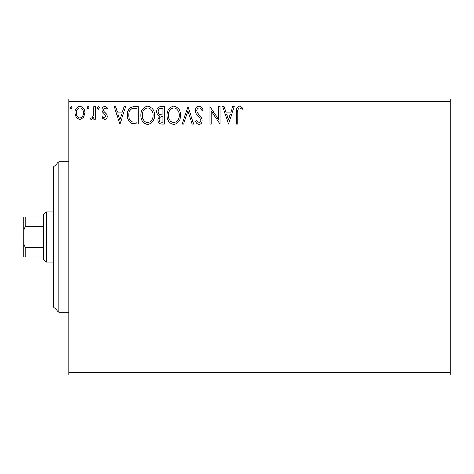 <?xml version="1.0" encoding="UTF-8"?>
<svg xmlns="http://www.w3.org/2000/svg" width="474" height="474" viewBox="0 0 474 474"><rect width="100%" height="100%" fill="white"/><g stroke="black" fill="none" stroke-linecap="round" stroke-linejoin="round"><path stroke-width="0.71" d="M83.548 117.445L79.899 119.572L76.261 117.457L74.951 112.895C74.916 109.251 76.563 107.053 79.899 106.283C83.24 107.047 84.893 109.251 84.858 112.895L83.548 117.445M95.221 106.508L95.221 119.347L93.87 119.347L93.87 117.457L91.518 119.572L90.487 119.134L91.132 117.765L91.737 117.996L93.656 115.229L93.87 106.508L95.221 106.508M104.582 119.572L101.975 117.748L102.763 116.645L104.499 117.996L105.803 116.266L105.477 115.105L102.42 111.977L101.975 109.992C101.957 107.93 102.911 106.691 104.825 106.283L107.604 108.025L106.828 109.216L104.973 107.865L103.326 109.927L103.646 111.153L106.721 114.228L107.154 116.207C107.183 118.085 106.324 119.211 104.582 119.572M134.148 106.508L138.23 106.508L138.23 124.075L131.393 123.441C128.543 121.463 127.216 118.672 127.423 115.069C127.222 110.004 129.461 107.148 134.148 106.508M164.354 106.508L164.354 124.075L161.871 124.075C159.193 123.945 157.848 122.493 157.824 119.726L159.471 115.988C157.605 115.093 156.681 113.6 156.698 111.497C156.716 108.599 158.097 106.934 160.846 106.508L164.354 106.508M188 106.508L193.635 124.075L192.16 124.075L187.888 110.75L183.616 124.075L182.146 124.075L188 106.508M218.633 106.508L219.983 106.508L219.983 124.075L211.197 110.975L211.197 124.075L209.846 124.075L209.846 106.508L218.633 119.578L218.633 106.508M237.77 112.391L237.77 124.075L236.419 124.075L236.419 112.214C235.88 109.026 236.953 106.976 239.631 106.058L242.955 108.09L242.267 109.441L239.648 107.865C237.989 108.73 237.361 110.241 237.77 112.391M68.872 101.489L68.872 98.983L450.3 98.983L450.3 101.489L68.872 101.489L68.872 372.511L450.3 372.511L450.3 375.017L68.872 375.017L68.872 372.511M450.3 101.489L450.3 372.511M228.539 124.075L222.685 106.508L224.155 106.508L225.962 112.142L230.891 112.142L232.698 106.508L234.168 106.508L228.539 124.075M199.145 106.058C201.189 106.472 202.505 107.752 203.091 109.897L201.995 110.792C201.569 109.263 200.65 108.285 199.24 107.865C197.634 108.155 196.817 109.144 196.787 110.839L197.231 112.563L201.497 117.753L202.191 120.426C202.214 122.707 201.166 124.07 199.05 124.526C197.415 124.206 196.283 123.216 195.661 121.551L196.716 120.473L199.068 122.725C200.253 122.505 200.846 121.765 200.84 120.503L200.022 118.233L198.357 116.486C196.597 114.963 195.626 113.073 195.436 110.815C195.46 108.179 196.692 106.597 199.145 106.058M180.57 115.218C180.671 120.224 178.443 123.329 173.899 124.526C169.248 123.447 166.972 120.366 167.055 115.3C166.972 110.282 169.218 107.201 173.792 106.058C178.372 107.165 180.635 110.217 180.57 115.218M154.447 115.218C154.548 120.224 152.32 123.329 147.775 124.526C143.124 123.447 140.849 120.366 140.932 115.3C140.849 110.282 143.095 107.201 147.669 106.058C152.249 107.165 154.512 110.217 154.447 115.218M119.993 124.075L114.133 106.508L115.609 106.508L117.41 112.142L122.345 112.142L124.152 106.508L125.622 106.508L119.993 124.075M99.499 107.752L98.373 109.216L97.247 107.752L98.373 106.283L99.499 107.752M89.136 107.752L88.01 109.216L86.884 107.752L88.01 106.283L89.136 107.752M72.249 107.752L71.124 109.216L69.998 107.752L71.124 106.283L72.249 107.752M226.536 113.944L228.432 119.839L230.317 113.944L226.536 113.944M168.412 115.306C168.341 119.324 170.154 121.8 173.839 122.725C177.507 121.753 179.302 119.252 179.219 115.223C179.285 111.224 177.489 108.771 173.839 107.865C170.13 108.771 168.323 111.254 168.412 115.306M161.604 122.274L163.003 122.274L163.003 116.645L162.315 116.645C160.289 116.628 159.246 117.647 159.175 119.691C159.181 121.344 159.987 122.203 161.604 122.274M162.321 114.844L163.003 114.844L163.003 108.315L161.462 108.315C159.311 108.279 158.174 109.34 158.049 111.497C158.061 113.025 158.772 114.074 160.171 114.637L162.321 114.844M142.283 115.306C142.218 119.324 144.031 121.8 147.716 122.725C151.384 121.753 153.179 119.252 153.096 115.223C153.161 111.224 151.366 108.771 147.716 107.865C144.007 108.771 142.2 111.254 142.283 115.306M136.879 122.274L136.879 108.315L131.813 108.759C129.615 110.223 128.602 112.326 128.774 115.075C128.596 118.032 129.71 120.266 132.104 121.782L136.879 122.274M117.99 113.944L119.881 119.839L121.765 113.944L117.99 113.944M76.302 112.883C76.243 115.609 77.446 117.309 79.905 117.996C82.363 117.315 83.566 115.609 83.507 112.883C83.566 110.169 82.369 108.493 79.905 107.865C77.44 108.493 76.237 110.164 76.302 112.883M58.829 312.283L53.811 307.265L53.811 166.735L58.829 161.717L58.829 312.283L68.872 312.283M46.286 262.092L43.774 259.586L43.774 214.414L46.286 211.908L46.286 262.092L53.811 262.092M46.286 211.908L53.811 211.908M43.774 257.074L23.7 257.074L23.7 216.926L25.205 216.926L25.205 226.655L23.7 230.571M23.7 243.429L25.205 247.345L25.205 257.074M43.774 247.345L25.205 247.345M43.774 226.655L25.205 226.655M43.774 216.926L25.205 216.926M58.829 161.717L68.872 161.717"/></g></svg>

